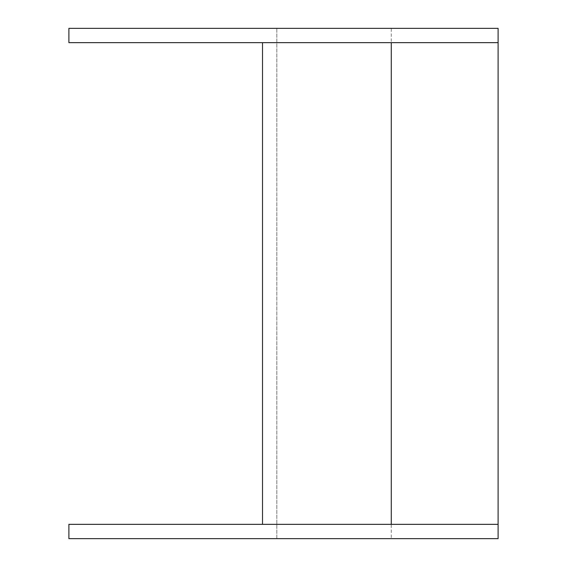 <?xml version="1.0" encoding="UTF-8"?>
<svg xmlns="http://www.w3.org/2000/svg" width="567" height="567" viewBox="0 0 567 567"><rect width="100%" height="100%" fill="white"/><g stroke="black" fill="none" stroke-linecap="round" stroke-linejoin="round"><path stroke-width="0.43" stroke-dasharray="2.83 2.13" d="M68.891 524.34L68.891 538.65L276.824 538.65L276.824 28.35L68.891 28.35L68.891 42.66L262.514 42.66L262.514 524.34L68.891 524.34M391.28 28.35L498.109 28.35L498.109 538.65L276.824 538.65L276.824 28.35L391.28 28.35L391.28 538.65M498.109 524.34L262.514 524.34M498.109 42.66L262.514 42.66"/><path stroke-width="0.85" d="M68.891 524.34L68.891 538.65L498.109 538.65L498.109 524.34L68.891 524.34M498.109 42.66L68.891 42.66L68.891 28.35L498.109 28.35L498.109 524.34M262.514 42.66L262.514 524.34M391.28 42.66L391.28 524.34"/></g></svg>
